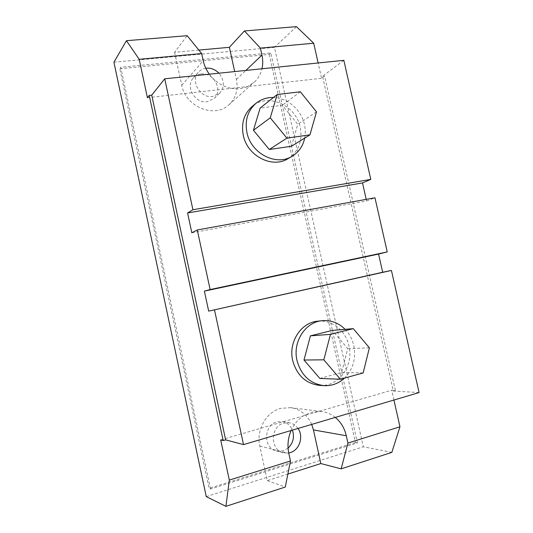 <?xml version="1.0" encoding="UTF-8"?>
<svg xmlns="http://www.w3.org/2000/svg" width="533" height="533" viewBox="0 0 533 533"><rect width="100%" height="100%" fill="white"/><g stroke="black" fill="none" stroke-linecap="round" stroke-linejoin="round"><path stroke-width="0.4" stroke-dasharray="2.67 2" d="M344.525 378.097C353.113 369.256 356.204 358.449 353.805 345.677C352.34 339.301 349.441 333.851 345.111 329.327M319.733 385.412C338.555 387.045 353.979 365.585 348.968 345.884C345.804 330.627 331.699 319.387 317.568 321.199M304.696 138.1C305.549 133.71 305.476 129.239 304.476 124.682C301.411 109.978 287.62 97.759 273.436 97.499M288.033 158.654C298.607 151.559 302.684 141.145 300.266 127.427C296.195 105.394 267.966 92.515 252.296 106.334M298.014 428.465C295.822 425.334 292.943 423.442 289.379 422.782L283.783 423.115C270.204 426.253 269.805 450.072 283.389 452.797L288.733 452.99M288.073 448.106L283.17 450.845L276.454 451.005C263.109 448.326 263.522 424.994 276.874 421.929L282.383 421.603C287.067 422.556 290.412 425.394 292.41 430.124M205.805 68.264C202.873 68.717 200.441 70.01 198.496 72.142C189.921 80.749 200.248 98.552 212.554 96.473L219.623 93.202C224.786 86.986 224.566 80.323 218.963 73.201M201.134 73.98C213.72 72.075 223.42 90.443 214.126 98.485L207.17 101.716C195.071 103.788 184.944 86.339 193.379 77.871C195.431 75.633 198.016 74.334 201.134 73.98M335.297 417.412C331.233 414.141 326.676 412.176 321.639 411.509L319.1 411.323L310.952 412.375L303.29 415.913C297.994 419.424 293.943 424.281 291.145 430.497M311.692 424.408C307.334 414.794 300.279 409.204 290.538 407.632L280.571 408.405C266.147 412.089 256.013 430.051 259.791 446.008L267.28 480.633L287.867 474.07M220.695 439.912L391.728 390.216L395.366 390.429L324.597 76.039L321.579 78.291L318.134 62.974M393.934 400.03L391.728 390.216M147.421 97.719L231.449 88.345C237.205 89.311 242.568 88.711 247.545 86.546L321.579 78.291M209.336 74.194C215.179 81.902 222.554 86.619 231.449 88.345L247.545 86.546L254.048 82.368C258.045 78.751 260.684 74.214 261.983 68.764M113.915 62.208L274.448 47.35L363.306 446.787L391.835 452.37M206.251 496.596L363.306 446.787M210.535 488.994L120.738 67.245L270.771 52.94L357.403 442.883L210.535 488.994L209.116 488.341L119.805 68.75L120.738 67.245M419.085 392.574L393.327 391.029L322.512 76.272L324.597 76.039M393.327 391.029L395.366 390.429M198.842 50.075L174.597 52.267L187.183 35.678M296.448 26.65L274.448 47.35M267.28 480.633L285.282 487.035M343.838 60.322L322.512 76.272M191.827 232.774L366.577 200.961L366.218 199.362M366.577 200.961L374.965 197.776M119.805 68.75L269.205 54.406L270.771 52.94M269.205 54.406L355.378 442.503L357.403 442.883M355.378 442.503L209.116 488.341M174.597 52.267L181.746 85.3C185.637 107.066 214.852 118.659 228.95 104.728C235.879 98.072 238.371 89.644 236.425 79.43L234.7 71.582M291.418 146.275L297.747 124.309L282.317 105.321L260.137 108.059M300.339 91.789L282.317 105.321M316.489 111.83L297.747 124.309M319.833 378.437L341.666 372.474L347.729 348.615L332.319 330.407M369.382 347.822L347.729 348.615M363.16 372.947L341.666 372.474M259.791 446.008L288.826 453.45M181.746 85.3L203.226 60.735M236.425 79.43L245.873 70.429M282.383 421.603L289.379 422.782M214.126 98.485L219.623 93.202M228.95 104.728L254.048 82.368M290.538 407.632L321.639 411.509M193.379 77.871L198.496 72.142M276.454 451.005L283.389 452.797"/><path stroke-width="0.8" d="M345.111 329.327C338.542 322.811 330.866 319.933 322.085 320.699C305.349 322.032 292.484 341.893 296.988 360.455C301.218 375.558 310.333 383.96 324.317 385.672C331.986 385.972 338.721 383.447 344.525 378.097M322.085 320.699L317.568 321.199C300.985 322.525 288.24 342.153 292.69 360.495C296.868 375.412 305.875 383.72 319.733 385.412L324.317 385.672M273.436 97.499C266.853 97.339 261.05 99.271 256.02 103.282C247.745 110.631 244.707 120.358 246.912 132.47C250.883 153.517 276.281 166.489 292.144 156.242C298.8 152.165 302.984 146.115 304.696 138.1M256.02 103.282L252.296 106.334C244.094 113.616 241.083 123.236 243.261 135.209C247.179 156.002 272.31 168.801 288.033 158.654L292.144 156.242M288.733 452.99L290.219 452.624C299.513 450.112 303.857 436.447 298.014 428.465M292.41 430.124C294.649 437.067 293.203 443.063 288.073 448.106M218.963 73.201C215.345 69.537 211.155 67.864 206.384 68.197L205.805 68.264M291.145 430.497C287.973 437.899 287.2 445.548 288.826 453.45L290.472 460.992L285.282 487.035L225.912 506.35L229.303 480.1L290.472 460.992M208.676 311.119L382.687 272.25L378.577 254.068L204.379 291.131L208.676 311.119L391.429 270.451L419.085 392.574L243.521 444.615L225.632 439.865L151.718 95.154L149.227 95.427L147.421 97.719L139.2 59.31L201.661 53.547L203.226 60.735C204.299 65.572 206.338 70.056 209.336 74.194M214.519 309.986L243.521 444.615M366.218 199.362L362.507 182.932L370.801 179.401L192.926 209.736L164.717 78.797L151.718 95.154M370.801 179.401L343.838 60.322L164.717 78.797M287.867 474.07L320.833 463.557L341.147 468.86L347.916 443.043L399.95 426.786L393.934 400.03M341.147 468.86L391.835 452.37L399.95 426.786M347.916 443.043L346.297 435.741C344.538 428.152 340.873 422.043 335.297 417.412M201.661 53.547L187.183 35.678L126.448 40.701L113.915 62.208L206.251 496.596L225.912 506.35M139.2 59.31L126.448 40.701M387.225 251.916L210.122 289.566L197.283 229.956L374.965 197.776L387.225 251.916L378.577 254.068M229.303 480.1L220.695 439.912L223.187 440.578L149.227 95.427M223.187 440.578L225.632 439.865M234.7 71.582L229.37 47.317L198.842 50.075M229.37 47.317L244.427 30.947L296.448 26.65L313.69 43.213L318.134 62.974M261.983 68.764C262.982 64.34 262.969 59.789 261.95 55.099L260.404 48.13L313.69 43.213M244.427 30.947L260.404 48.13M382.687 272.25L391.429 270.451M204.379 291.131L210.122 289.566M362.507 182.932L187.569 212.973L191.827 232.774L197.283 229.956M187.569 212.973L192.926 209.736M320.833 463.557L313.444 429.931L311.692 424.408M277.207 94.508L260.137 108.059L253.435 130.272L269.285 149.5L291.418 146.275L309.966 134.856L316.489 111.83L300.339 91.789L277.207 94.508L270.271 117.806L286.887 138.114L309.966 134.856M270.271 117.806L253.435 130.272M286.887 138.114L269.285 149.5M353.259 328.641L332.319 330.407L310.433 335.85L303.997 360.022L319.833 378.437L340.414 379.236L363.16 372.947L369.382 347.822L353.259 328.641L330.453 334.358L323.824 359.822L340.414 379.236M330.453 334.358L310.433 335.85M323.824 359.822L303.997 360.022M245.873 70.429L261.95 55.099M313.444 429.931L346.297 435.741"/></g></svg>
